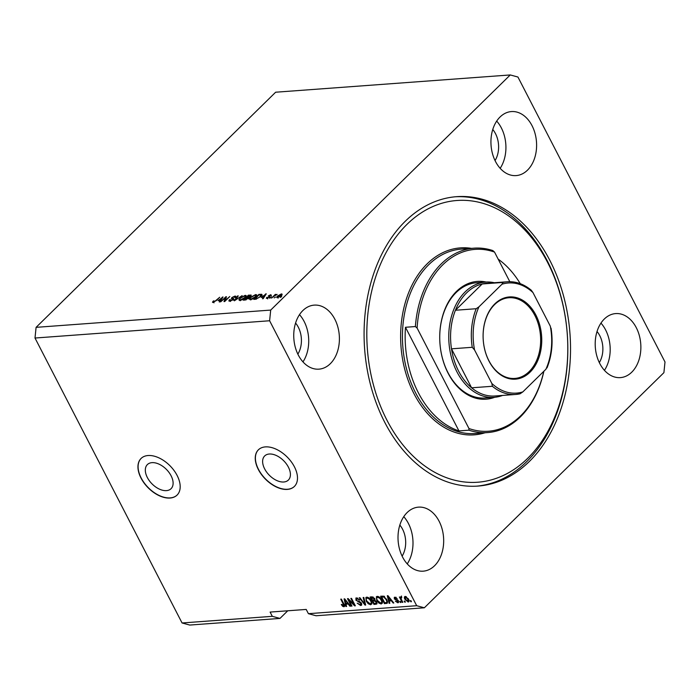 <?xml version="1.0" encoding="UTF-8"?>
<svg xmlns="http://www.w3.org/2000/svg" width="700" height="700" viewBox="0 0 700 700"><rect width="100%" height="100%" fill="white"/><g stroke="black" fill="none" stroke-linecap="round" stroke-linejoin="round"><path stroke-width="1.05" d="M147.341 477.514A16.896 10.203 -134.5 0 0 171.054 488.696A16.896 10.203 -134.5 0 0 171.089 475.764A16.896 10.203 -134.5 0 0 147.376 464.581A16.896 10.203 -134.5 0 0 147.341 477.514M264.644 468.877A16.896 10.203 -134.5 0 0 288.356 480.069A16.896 10.203 -134.5 0 0 288.391 467.136A16.896 10.203 -134.5 0 0 264.679 455.945A16.896 10.203 -134.5 0 0 264.644 468.877M258.326 469.481A25.681 15.514 -134.5 0 0 294.359 486.474A25.681 15.514 -134.5 0 0 294.42 466.821A25.681 15.514 -134.5 0 0 258.387 449.82A25.681 15.514 -134.5 0 0 258.326 469.481M258.457 449.75A25.681 15.514 -134.5 0 0 258.475 469.332A25.681 15.514 -134.5 0 0 294.438 486.404M141.024 478.109A25.681 15.514 -134.5 0 0 177.056 495.11A25.681 15.514 -134.5 0 0 177.117 475.457A25.681 15.514 -134.5 0 0 141.076 458.456A25.681 15.514 -134.5 0 0 141.024 478.109M141.155 458.386A25.681 15.514 -134.5 0 0 141.164 477.969A25.681 15.514 -134.5 0 0 177.126 495.04M297.859 354.139A21.831 15.487 85.8 0 0 298.314 327.206A21.831 15.487 85.8 0 0 295.566 323.059M495.049 160.58A21.831 15.487 85.8 0 0 495.504 133.656A21.831 15.487 85.8 0 0 492.765 129.5M402.588 557.077A32.104 22.776 85.8 0 0 423.203 571.165A32.104 22.776 85.8 0 0 441.779 553.464A32.104 22.776 85.8 0 0 439.101 521.229A32.104 22.776 85.8 0 0 418.486 507.141A32.104 22.776 85.8 0 0 399.91 524.843A32.104 22.776 85.8 0 0 402.588 557.077M407.243 563.894A32.104 22.776 85.8 0 0 408.424 523.486A32.104 22.776 85.8 0 0 403.769 516.67M599.778 363.519A32.104 22.776 85.8 0 0 620.392 377.615A32.104 22.776 85.8 0 0 638.969 359.905A32.104 22.776 85.8 0 0 636.291 327.679A32.104 22.776 85.8 0 0 615.676 313.582A32.104 22.776 85.8 0 0 597.1 331.284A32.104 22.776 85.8 0 0 599.778 363.519M604.433 370.344A32.104 22.776 85.8 0 0 605.614 329.936A32.104 22.776 85.8 0 0 600.959 323.111M495.512 161.508A32.104 22.776 85.8 0 0 516.128 175.595A32.104 22.776 85.8 0 0 534.704 157.894A32.104 22.776 85.8 0 0 532.026 125.659A32.104 22.776 85.8 0 0 511.411 111.571A32.104 22.776 85.8 0 0 492.835 129.273A32.104 22.776 85.8 0 0 495.512 161.508M500.168 168.324A32.104 22.776 85.8 0 0 501.349 127.916A32.104 22.776 85.8 0 0 496.694 121.1M298.314 355.058A32.104 22.776 85.8 0 0 318.929 369.154A32.104 22.776 85.8 0 0 337.505 351.444A32.104 22.776 85.8 0 0 334.836 319.217A32.104 22.776 85.8 0 0 314.221 305.121A32.104 22.776 85.8 0 0 295.645 322.831A32.104 22.776 85.8 0 0 298.314 355.058M302.969 361.882A32.104 22.776 85.8 0 0 304.15 321.475A32.104 22.776 85.8 0 0 299.495 314.65M384.773 422.371A145.101 102.961 85.8 0 0 477.951 486.071A145.101 102.961 85.8 0 0 561.916 406.044A145.101 102.961 85.8 0 0 549.832 260.365A145.101 102.961 85.8 0 0 456.654 196.665A145.101 102.961 85.8 0 0 372.697 276.684A145.101 102.961 85.8 0 0 384.773 422.371M599.314 362.6A21.831 15.487 85.8 0 0 599.769 335.668A21.831 15.487 85.8 0 0 597.03 331.52M402.124 556.15A21.831 15.487 85.8 0 0 402.579 529.226A21.831 15.487 85.8 0 0 399.84 525.079M182.07 622.974L272.309 616.332L270.113 612.08L306.206 609.429L308.402 613.681L316.076 615.755L424.358 607.784L663.906 372.654L665 361.97L517.93 77.026L510.256 74.944L275.642 92.216L36.094 327.346L35 338.03L182.07 622.974L189.744 625.056L279.983 618.415L287.752 610.785M272.309 616.332L279.983 618.415M225.409 297.78L220.684 301.822L225.794 296.809L226.494 296.756L225.085 300.562L229.81 296.511L224.7 301.534L224 301.578L225.409 297.78L225.82 298.576M232.855 300.02L231.761 297.579L234.99 296.074L235.961 296.319L235.41 297.43L234.684 297.544L234.421 296.651L232.409 297.544L232.094 298.034L233.59 298.471L233.345 299.6L229.862 301.21L228.839 300.947L229.477 299.67L230.204 299.556L230.519 300.615L232.934 299.127L233.485 300.195M230.335 301.473L229.784 300.414L230.746 301.061M232.059 298.83L231.306 298.515M234.684 297.544L234.421 296.651M232.094 298.034L234.141 299.539M242.148 295.601L234.36 300.816L237.589 295.942L238.263 295.89L235.261 300.213L242.148 295.601M239.934 300.466L238.875 299.819L239.986 298.148L245.184 295.321L246.207 295.636L245.053 297.719L242.576 299.565L239.934 300.466M250.434 299.696L249.375 299.049L250.486 297.369L255.684 294.551L256.707 294.866L255.553 296.94L253.076 298.795L250.434 299.696M261.257 297.456L266.271 293.825L263.174 298.699L262.491 298.751L263.463 297.29L261.257 297.456M281.619 296.678L280.236 297.439L281.619 296.678M510.256 74.944L270.699 310.082L269.614 320.757L416.684 605.71L424.358 607.784M36.094 327.346L270.699 310.082M277.506 297.701C276.456 297.605 276.509 297.019 277.664 295.942L281.356 293.921C282.398 294.017 282.354 294.595 281.234 295.645L277.506 297.701L276.771 297.483M281.873 294.928L281.356 293.921L282.091 294.149M275.555 297.124L274.164 297.894L275.555 297.124M274.129 296.144L271.539 298.086L275.257 294.429L275.914 294.385L275.319 294.971L277.174 294.411L274.129 296.144M271.04 297.456L269.658 298.217L271.04 297.456M267.05 298.471L266.683 297.412L267.4 297.299L267.627 297.946L269.054 297.316L268.363 295.846L270.874 294.691L271.311 295.627L270.366 295.216L269.089 295.724L269.806 297.185L266.297 298.287M267.4 297.299L267.829 298.331M268.826 296.844L268.363 295.846L268.879 296.852M271.338 295.592L270.874 294.691L271.311 295.627M270.585 295.741L270.366 295.216M269.089 295.724L270.06 297.229M269.955 297.027L269.509 296.161L269.806 297.185M261.931 294.849L261.625 294.254L260.671 296.537L255.684 299.25L253.82 299.39L258.939 294.368L261.914 294.455M249.252 297.605L245.263 300.02L243.32 300.16L248.439 295.137L251.3 295.181L249.235 297.377M218.032 300.632L223.037 297.01L219.94 301.884L219.258 301.928L220.237 300.475L218.032 300.632M213.115 302.444L212.494 302.164L213.351 300.983L214.069 300.869L213.745 301.858L214.786 301.429L219.721 297.255L216.256 300.659L212.607 302.382M214.008 302.838L213.456 301.77L213.955 302.26M308.402 613.681L416.684 605.71M35 338.03L269.614 320.757M348.924 600.128L351.977 606.06L351.321 606.104L347.48 598.666L348.18 598.614L353.911 604.345L350.849 598.413L351.505 598.369L355.346 605.806L354.637 605.859L348.924 600.128L349.317 599.742M361.786 604.73L360.246 604.642L360.85 603.278L355.784 600.066L356.562 597.896L359.651 599.97L357.035 598.762L356.449 600.04L357.044 600.775L359.599 601.501L361.498 603.207L361.533 605.185L360.623 605.517L357.21 603.164L360.229 604.642L361.672 603.601M355.749 598.202L356.562 597.896M357.717 598.089L356.431 598.981L357.639 598.054M363.834 597.459L365.68 605.045L365.006 605.097L359.275 597.791L359.949 597.747L364.858 604.205L363.151 597.511L363.834 597.459M370.694 604.782L368.226 603.75L366.266 601.247L365.873 597.503L366.756 597.144C368.664 597.406 370.16 598.614 371.227 600.784L371.963 603.505L370.694 604.782L371.42 604.065L370.352 603.899M381.194 604.004L378.726 602.98L376.766 600.469L376.373 596.733L377.256 596.374C379.164 596.628 380.66 597.844 381.727 600.014L382.463 602.735L381.194 604.004L381.92 603.286L380.852 603.12M389.226 601.011L389.821 603.269L389.139 603.321L387.319 595.735L387.957 595.683L393.82 602.98L393.137 603.024L391.431 600.845L389.226 601.011L391.562 600.171M410.9 600.617L411.451 601.676L410.795 601.729L410.244 600.661L410.9 600.617M408.467 599.034C409.386 600.635 409.29 601.633 408.179 602.017L404.967 599.349C404.075 597.765 404.189 596.785 405.283 596.418L408.467 599.034M408.817 601.773L408.179 602.017L408.914 601.3L408.074 601.16M404.652 596.671L405.283 596.418M404.836 601.064L405.379 602.122L404.723 602.175L404.18 601.108L404.836 601.064M401.389 599.506L402.841 602.315L402.185 602.359L399.385 596.951L400.488 597.765L400.767 596.75L401.537 596.995L401.695 597.782L400.934 598.395L401.389 599.506M401.608 597.319L400.934 598.395M400.4 601.387L400.951 602.455L400.295 602.499L399.744 601.44L400.4 601.387M398.457 600.924L397.81 602.788L395.342 601.16L397.451 602.009L397.871 601.108L394.231 598.832L394.887 597.179L397.189 598.614L395.308 597.949L394.826 598.675L398.457 600.924M398.519 602.516L397.81 602.788L398.536 602.07L397.723 601.956M397.451 602.009L398.317 600.67M394.205 597.433L394.887 597.179M395.902 597.371L394.826 598.675M386.785 599.594L387.336 603.164L384.466 603.663L380.625 596.225L383.477 596.155L386.785 599.594M376.688 601.974L376.854 603.977L373.966 604.441L370.125 596.995L372.085 596.855L374.78 598.596L374.876 600.206L376.688 601.974M345.993 604.188L346.596 606.454L345.914 606.506L344.085 598.911L344.724 598.867L350.586 606.156L349.904 606.209L348.206 604.03L345.993 604.188L348.329 603.356M344.645 606.034L343.875 606.751L342.615 606.296L341.32 604.538L341.924 604.389L343.455 605.885L343.822 605.273L340.751 599.156L341.408 599.113L344.015 604.161C344.873 605.561 344.829 606.419 343.875 606.751L344.444 606.532M343.455 605.885L344.321 604.782M411.25 601.282L410.795 601.729M405.431 598.894L404.967 599.349M405.221 597.494L405.134 596.435M408.529 600.53L408.975 600.224M406.123 596.566L405.326 597.327L405.624 599.296L407.794 601.247L408.861 600.39M406.254 596.619L405.668 597.188L407.838 599.13L408.284 598.692M407.794 601.247L407.838 599.13M405.178 601.729L404.723 602.175M402.631 601.921L402.185 602.359M401.502 596.032L400.488 597.765M400.75 602.061L400.295 602.499M397.933 600.171L397.469 600.626M394.748 598.325L394.231 598.832M394.922 598.036L394.721 597.196M396.043 597.231L395.561 597.957M389.69 602.779L389.139 603.321M389.436 600.801L389.27 600.101M388.474 597.914L388.99 600.119L390.766 599.988L388.036 596.479L388.474 597.914M387.581 602.718L386.33 603.531M387.056 602.814L385.192 602.945L384.466 603.663M382.007 596.776L381.684 596.146M384.536 596.33L382.463 596.33L381.727 597.048L384.668 602.744L385.796 602.665L386.654 602.385L386.811 601.466L386.129 599.629L383.81 597.048L381.727 597.048M386.654 602.385L387.52 601.449M383.565 596.242L382.839 596.96M384.317 596.549L383.81 597.048M386.575 599.191L386.129 599.629M387.371 600.924L386.811 601.466M377.23 600.023L376.766 600.469M376.793 597.957L376.819 596.461M382.358 603.207L381.92 603.286M378.394 596.566L377.711 597.24C376.539 597.66 376.442 598.727 377.431 600.434L380.739 603.137L382.375 601.676M378.315 596.54L377.037 597.511L377.711 597.24L379.916 598.378L380.328 597.975M381.509 599.602L381.062 600.04L379.916 598.378M380.739 603.137C381.885 602.726 381.99 601.694 381.062 600.04M377.072 603.514L374.692 603.724L373.966 604.441M373.1 600.635L372.776 600.014M371.507 597.546L371.184 596.916M374.955 600.093L372.829 600.915L374.168 603.523L376.058 603.286L376.906 602.455M376.189 603.164L376.871 602.499M373.179 597.012L371.227 597.817L372.374 600.04L374.141 599.839L374.981 599.043M374.325 599.655L374.973 599.051M374.631 598.334L374.185 598.762L371.227 597.817M374.141 599.839L374.185 598.762M376.477 601.589L376.04 602.026L374.036 600.819L372.829 600.915M376.058 603.286L376.04 602.026M366.73 600.793L366.266 601.247M366.293 598.736L366.319 597.231M371.858 603.977L371.42 604.065M367.894 597.345L367.211 598.01C366.039 598.43 365.942 599.497 366.931 601.204L370.239 603.907L371.875 602.446M367.815 597.31L366.537 598.29L367.211 598.01L369.416 599.148L369.828 598.745M371 600.372L370.562 600.81L369.416 599.148M370.239 603.907C371.385 603.505 371.49 602.472 370.562 600.81M365.566 604.555L365.006 605.097M365.356 603.715L364.858 604.205M361.349 604.8L360.623 605.517M361.287 602.849L360.85 603.278M356.283 599.576L355.784 600.066M356.379 599.051L356.221 597.949M359.485 599.69L359.047 600.119M351.776 605.657L351.321 606.104M349.204 599.856L348.959 599.392M354.358 603.907L353.911 604.345M355.127 605.386L354.637 605.859M346.465 605.964L345.914 606.506M346.203 603.986L346.036 603.286M347.9 602.814L347.541 603.173L345.082 599.314M344.803 599.664L345.765 603.304L347.541 603.173M343.114 605.815L342.615 606.296M344.19 605.168L344.549 604.555M344.61 606.034L343.35 605.587M280.805 294.446L278.32 295.89L278.049 297.185L280.543 295.733L280.805 294.446L281.785 295.645M278.25 297.561L277.62 297.045L278.171 298.113M267.216 298.454L266.683 297.412M269.483 297.465L269.246 297.001M265.904 294.402L265.624 293.877M263.734 297.815L263.463 297.29M264.154 295.348L262.071 296.852L263.848 296.721L265.414 294.376L264.154 295.348M262.342 297.369L262.071 296.852M265.641 294.814L265.414 294.376M264.11 297.229L263.848 296.721M259.201 294.892L258.939 294.368M261.196 295.304L262.176 295.321M258.991 294.91L255.08 298.751L258.519 297.824L260.024 296.581L260.89 294.858L258.991 294.91M255.343 299.276L255.08 298.751M261.572 296.039L260.89 294.858M256.445 299.136L256.2 298.672M250.049 299.696L250.407 299.127M255.981 295.636L255.684 294.551M255.089 295.137L251.134 297.334C249.996 298.419 249.961 299.005 251.029 299.11L254.914 296.975L255.797 295.864L255.089 295.137L256.069 296.398M251.256 299.556L250.276 298.874L250.828 299.941M248.701 295.662L248.439 295.137M248.561 298.165L249.366 298.06M248.491 295.68L246.969 297.176L250.101 296.266L249.568 295.601L248.491 295.68M247.24 297.701L246.969 297.176M250.276 296.599L249.568 295.601M249.2 297.736L248.824 297.001M246.365 297.762L244.58 299.521L248.019 298.454L247.581 297.675L246.365 297.762M244.843 300.046L244.58 299.521M248.203 298.821L247.581 297.675M246.111 299.889L245.875 299.425M239.549 300.475L239.907 299.906M245.481 296.406L245.184 295.321M244.589 295.908L240.634 298.104C239.496 299.189 239.461 299.784 240.529 299.88L244.414 297.745L245.297 296.634L244.589 295.908L245.569 297.168M240.756 300.326L239.776 299.652L240.328 300.711M237.86 296.467L237.589 295.942M229.757 300.221L229.477 299.67M232.12 298.848L231.761 297.579M235.244 297.168L234.99 296.074M232.557 298.935L232.129 298.104M232.102 298.078L233.301 299.364M226.188 297.57L225.794 296.809M222.67 297.588L222.399 297.054M220.509 300.991L220.237 300.475M220.92 298.524L218.838 300.029L220.614 299.898L222.189 297.553L220.92 298.524M219.109 300.554L218.838 300.029M222.407 297.99L222.189 297.553M220.876 300.405L220.614 299.898M213.579 301.42L213.351 300.983M494.673 397.285A59.062 41.913 -94.2 0 1 448.149 373.284A59.062 41.913 -94.2 0 1 445.191 308.604A59.062 41.913 -94.2 0 1 486.185 282.047M485.625 282.082L476.604 282.748A57.785 41.002 85.8 0 0 443.161 314.615A57.785 41.002 85.8 0 0 447.974 372.627A57.785 41.002 85.8 0 0 485.082 397.994L494.104 397.338A57.785 41.002 -94.2 0 1 456.995 371.963A57.785 41.002 -94.2 0 1 452.183 313.95A57.785 41.002 -94.2 0 1 485.625 282.082A57.785 41.002 -94.2 0 1 494.287 282.73M547.645 262.509A141.242 100.223 85.8 0 0 406.936 224.411A141.242 100.223 85.8 0 0 386.969 420.227A141.242 100.223 85.8 0 0 527.669 458.325A141.242 100.223 85.8 0 0 547.645 262.509M455.306 196.77A145.101 102.961 -94.2 0 1 547.129 260.558A145.101 102.961 -94.2 0 1 559.484 405.387A145.101 102.961 -94.2 0 1 476.604 486.159M520.258 283.675A92.453 65.599 85.8 0 0 498.173 259.14M474.058 248.168A92.453 65.599 -94.2 0 0 415.389 326.55L405.466 327.276A92.453 65.599 85.8 0 0 418.329 392.717A92.453 65.599 85.8 0 0 458.946 430.911L468.877 430.185A92.453 65.599 -94.2 0 0 487.629 432.574L474.994 433.501A92.453 65.599 85.8 0 1 415.625 392.919A92.453 65.599 85.8 0 1 407.925 300.09A92.453 65.599 85.8 0 1 461.423 249.095L474.058 248.168A92.453 65.599 -94.2 0 1 492.809 250.565L494.524 252.079A91.166 64.689 85.8 0 0 417.104 328.064L468.965 428.531A91.166 64.689 85.8 0 0 543.769 371.359M543.874 371.254A92.453 65.599 -94.2 0 1 487.629 432.574M494.524 252.079L509.81 281.689M415.389 326.55L417.104 328.064M468.965 428.531L468.877 430.185M405.466 327.276L458.946 430.911M535.867 315.035A41.221 29.251 -94.2 0 1 530.04 372.181A41.221 29.251 -94.2 0 1 488.976 361.06A41.221 29.251 -94.2 0 1 494.804 303.914A41.221 29.251 -94.2 0 1 535.867 315.035M488.871 360.666A40.451 28.7 85.8 0 0 514.85 378.429A40.451 28.7 85.8 0 0 538.256 356.116A40.451 28.7 85.8 0 0 534.887 315.507A40.451 28.7 85.8 0 0 508.909 297.745A40.451 28.7 85.8 0 0 485.511 320.058A40.451 28.7 85.8 0 0 488.871 360.666M501.996 284.209L502.959 282.441A56.499 40.093 -94.2 0 1 507.377 281.767L486.623 283.299A56.499 40.093 85.8 0 0 482.204 283.973A56.499 40.093 85.8 0 0 455.429 310.249A56.499 40.093 85.8 0 0 451.491 348.828A56.499 40.093 85.8 0 0 458.631 371.184A56.499 40.093 85.8 0 0 471.608 387.809A56.499 40.093 85.8 0 0 494.909 395.99L515.664 394.459A56.499 40.093 -94.2 0 1 492.363 386.277L491.873 383.504A55.212 39.183 85.8 0 0 522.847 391.886L545.895 369.267A55.212 39.183 85.8 0 0 550.296 326.148L532.98 292.591A55.212 39.183 85.8 0 0 501.996 284.209L478.949 306.828A55.212 39.183 85.8 0 0 474.548 349.947L491.873 383.504M474.548 349.947L472.246 347.296L451.491 348.828L471.608 387.809L492.363 386.277M502.582 395.421A57.785 41.002 -94.2 0 1 494.104 397.338M502.959 282.441L482.204 283.973L455.429 310.249L476.184 308.726L478.949 306.828M550.296 326.148L550.795 328.93M532.98 292.591L531.291 290.246C523.863 284.069 515.891 281.243 507.377 281.767M522.847 391.886L520.082 393.785A56.499 40.093 -94.2 0 1 515.664 394.459L520.082 393.785M546.858 367.5L545.895 369.267M397.355 599.725L396.699 600.372M376.635 603.575L375.909 604.293M373.03 597.021L372.304 597.739M374.762 600.101L374.036 600.819M365.059 602.49L364.534 603.015M359.17 601.379L358.54 601.983M343.849 603.82L343.394 604.266M264.976 295.864L264.723 295.382M261.266 295.304L260.715 294.236M250.932 296.039L250.39 294.998M248.675 298.156L248.124 297.089M221.742 299.049L221.498 298.559M485.03 432.766A93.739 66.509 -94.2 0 1 413.989 393.697A93.739 66.509 -94.2 0 1 408.599 292.793A93.739 66.509 -94.2 0 1 471.459 248.36M472.246 347.296A56.499 40.093 -94.2 0 1 476.184 308.726M400.995 597.809L401.721 597.091M397.88 601.86L398.606 601.142M394.844 598.106L395.57 597.389M343.726 605.771L344.453 605.054M267.164 297.832L267.706 298.9M270.786 295.312L271.329 296.371M268.966 295.977L269.517 297.045M255.841 295.374L256.392 296.441M250.416 295.689L250.959 296.756M248.369 297.797L248.911 298.856M245.341 296.152L245.892 297.211M235.06 296.809L235.602 297.868M551.04 328.134C553.245 342.309 551.915 355.547 547.032 367.85"/></g></svg>
